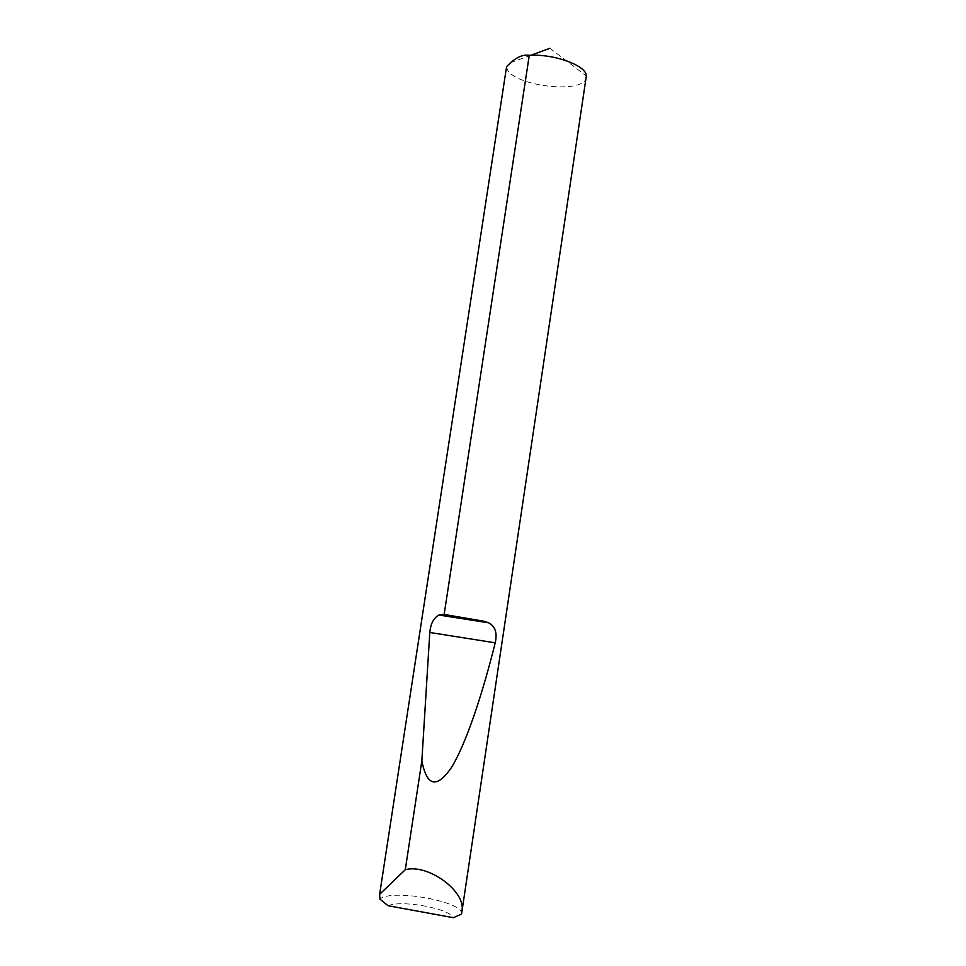 <?xml version="1.0" encoding="UTF-8"?>
<svg xmlns="http://www.w3.org/2000/svg" width="966" height="966" viewBox="0 0 966 966"><rect width="100%" height="100%" fill="white"/><g stroke="black" fill="none" stroke-linecap="round" stroke-linejoin="round"><path stroke-width="0.72" stroke-dasharray="4.83 3.62" d="M586.314 77.22C585.13 95.223 509.396 85.793 506.727 67.403L506.595 66.594M461.567 914.041C464.622 901.713 391.266 888.418 379.94 899.117M388.03 905.722C401.832 899.757 448.997 908.342 453.38 917.7M530.793 55.279L510.821 62.548M549.932 48.3L586.362 75.976"/><path stroke-width="1.45" d="M444.155 614.436L484.147 621.283L488.663 622.816C495.268 626.354 497.454 633.02 495.22 642.825C482.348 694.675 465.902 744.049 451.581 767.294C436.898 788.787 426.984 786.662 421.84 760.93L429.798 632.476C430.595 623.795 433.637 617.974 438.926 615.028L444.155 614.436L529.271 55.34C523.584 54.362 517.426 56.765 510.809 62.561L506.595 66.594L379.638 894.335L405.273 869.726C428.204 863.35 466.542 891.932 461.857 911.071L461.567 914.041L453.38 917.7L388.03 905.722L379.94 899.117L379.638 894.335M529.271 55.34C554.11 53.649 586.724 65.676 586.35 75.928L461.603 913.812M405.273 869.726L421.84 760.93M441.112 614.557L484.147 621.283M429.798 632.476L495.22 642.825M549.932 48.3L530.793 55.279M438.926 615.028L488.663 622.816"/></g></svg>
